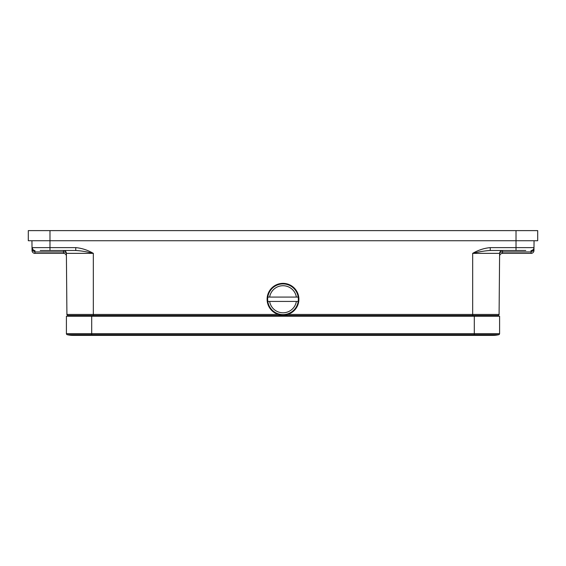 <?xml version="1.0" encoding="UTF-8"?>
<svg xmlns="http://www.w3.org/2000/svg" width="566" height="566" viewBox="0 0 566 566"><rect width="100%" height="100%" fill="white"/><g stroke="black" fill="none" stroke-linecap="round" stroke-linejoin="round"><path stroke-width="0.85" d="M75.752 250.483C81.037 250.795 86.902 251.75 93.326 253.349C87.673 250.087 81.815 248.177 75.752 247.618L75.752 250.483L40.221 250.483M525.779 250.483L490.248 250.483C484.963 250.795 479.098 251.75 472.674 253.349C478.32 250.087 484.185 248.177 490.248 247.618L490.248 250.483M298.898 299.258A15.898 15.898 0 0 1 283 315.156A15.898 15.898 0 0 1 267.102 299.258A15.898 15.898 0 0 1 283 283.361A15.898 15.898 0 0 1 298.898 299.258M267.803 297.086A15.353 15.353 0 0 0 283 314.611A15.353 15.353 0 0 0 298.197 297.086A15.353 15.353 0 0 0 267.803 297.086L269.628 297.086A13.549 13.549 0 0 1 296.372 297.086L298.197 297.086M516.022 230.617L516.022 240.734L537.7 240.734L537.7 230.617L28.3 230.617L28.3 240.734L49.978 240.734L49.978 230.617M516.022 250.483L516.022 240.734L49.978 240.734L49.978 247.618L32.014 247.618L31.951 240.734M534.049 240.734L533.964 250.512A2.894 2.894 0 0 1 531.071 253.377L502.481 253.377A2.894 2.894 0 0 0 499.587 256.242L499.587 256.242M32.128 249.125L32.014 247.618L32.446 249.111A2.894 1.84 148.3 0 1 32.46 250.561L32.036 250.512A2.894 2.894 0 0 0 34.929 253.377L63.519 253.377L63.498 250.483A2.894 2.894 0 0 1 66.385 253.349L66.915 314.441L93.326 314.441L93.326 253.349L66.385 253.349C66.194 252.486 65.231 252.012 63.498 251.934L34.929 251.934L34.929 253.377A2.894 2.894 0 0 1 32.036 250.512L32.014 247.618A2.894 2.894 0 0 0 34.901 250.483L34.929 251.934L32.46 250.561L32.014 247.618L33.224 249.946M533.986 247.618L533.54 250.561L533.964 250.512A2.894 2.894 0 0 1 531.071 253.377L531.071 250.483A2.894 2.894 0 0 0 533.986 247.618L490.248 247.618M533.448 249.281L532.776 249.946M499.615 253.349A2.894 2.894 0 0 1 502.502 250.483A2.894 2.894 0 0 0 499.615 253.349L499.085 314.441A1.082 1.082 0 0 1 497.995 315.517L472.674 315.517L472.674 253.349L499.615 253.349C499.806 252.486 500.768 252.012 502.502 251.934L502.502 250.483M531.962 250.356L532.358 250.193M532.719 249.988L533.554 249.111A2.894 1.84 31.7 0 0 533.54 250.561L533.872 249.125M533.54 250.561L531.085 251.934L502.502 251.934L502.481 253.377L502.502 251.934M66.915 314.441A1.082 1.082 0 0 0 68.005 315.517L472.674 315.517M66.413 256.242L66.413 256.242A2.894 2.894 0 0 0 63.519 253.377L63.498 251.934M70.205 315.517L70.212 316.238M495.795 315.517L495.788 316.238M66.413 333.65L499.587 333.65L499.587 316.238L66.413 316.238L66.413 333.65A1.082 1.082 0 0 0 67.241 334.697A23.843 23.843 0 0 0 78.596 334.697A23.843 23.843 0 0 1 67.241 334.697A23.843 23.843 0 0 0 72.915 335.383L91.706 335.383L91.706 334.697L67.241 334.697M498.759 334.697A1.082 1.082 0 0 0 499.587 333.65A1.082 1.082 0 0 1 498.759 334.697A23.843 23.843 0 0 1 493.085 335.383A23.843 23.843 0 0 0 498.759 334.697A23.843 23.843 0 0 1 493.085 335.383A23.843 23.843 0 0 0 498.759 334.697L474.294 334.697L474.294 335.383L493.085 335.383A23.843 23.843 0 0 1 487.404 334.697A23.843 23.843 0 0 0 493.085 335.383M298.197 301.423L296.372 301.423A13.549 13.549 0 0 1 269.628 301.423L267.803 301.423M269.628 301.423L296.372 301.423M296.372 297.086L269.628 297.086M49.978 250.483L49.978 247.618L75.752 247.618M34.929 251.934L34.901 250.483M531.099 250.483L531.085 251.934M93.326 315.517L93.326 314.441L278.295 314.441M287.705 314.441L499.085 314.441A1.082 1.082 0 0 1 497.995 315.517M91.522 316.238L91.522 315.517M474.478 315.517L474.478 316.238M474.294 316.238L474.294 334.697L91.706 334.697L91.706 316.238M474.294 335.383L91.706 335.383"/></g></svg>
